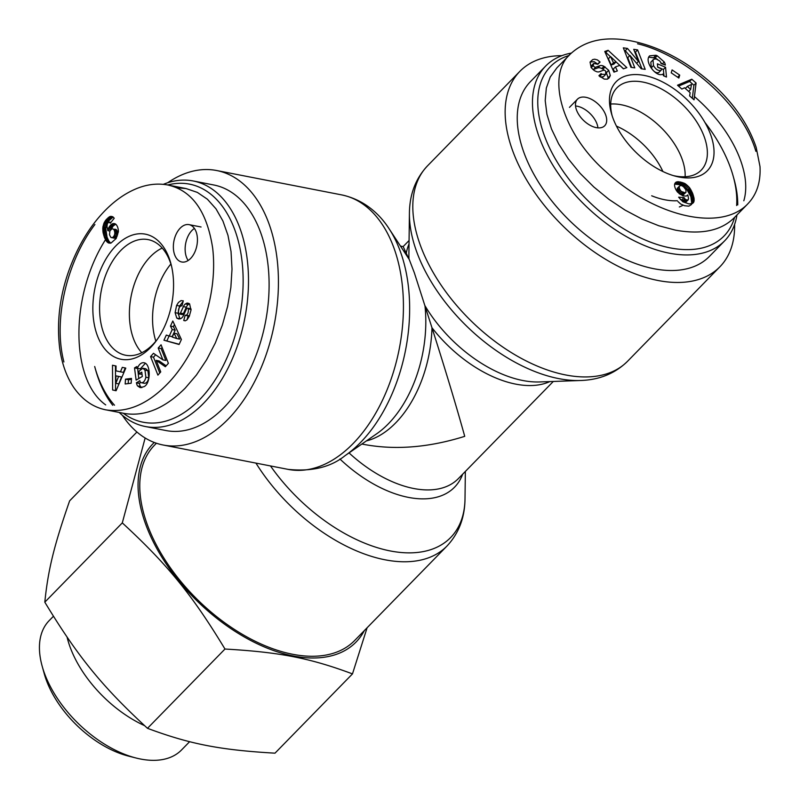 <?xml version="1.0" encoding="UTF-8"?>
<svg xmlns="http://www.w3.org/2000/svg" width="800" height="800" viewBox="0 0 800 800"><rect width="100%" height="100%" fill="white"/><g stroke="black" fill="none" stroke-linecap="round" stroke-linejoin="round"><path stroke-width="1.2" d="M155.84 341.19A58.96 36.27 101 0 1 170.89 264M167.78 184.98A121.28 74.6 101 0 1 235.65 232.25A121.28 74.6 101 0 1 216.43 377.88A121.28 74.6 101 0 1 123.26 413.23M114.51 405.2A121.28 74.6 101 0 1 94.69 366.5L95.38 369.06A125.08 76.94 -79 0 0 112.72 405.28M119.18 412.44A125.08 76.94 -79 0 0 145.34 426.52A125.08 76.94 -79 0 0 229.04 366.1A125.08 76.94 -79 0 0 240.77 230.6A125.08 76.94 -79 0 0 193.21 180.97A125.08 76.94 -79 0 0 163.34 184.33M193.21 180.97L213.82 184.99A125.08 76.94 101 0 1 261.38 234.62A125.08 76.94 101 0 1 249.65 370.12A125.08 76.94 101 0 1 165.95 430.54L145.34 426.52M141.81 352.71A58.35 35.89 101 0 1 150.41 256.67A58.35 35.89 101 0 1 162.21 248.06M194.41 228.43A19.02 11.7 -79 0 0 191.98 230.45A19.02 11.7 -79 0 0 188.16 260.49M201.07 226.99A19.02 11.7 -79 0 0 200.81 226.94L189.04 224.64A19.02 11.7 101 0 1 196.88 245.55A19.02 11.7 101 0 1 181.76 261.99A19.02 11.7 101 0 1 173.38 248.09A19.02 11.7 101 0 1 180.21 228.15A19.02 11.7 101 0 1 189.04 224.64M150.6 347.51A63.73 39.2 -79 0 0 156.22 340.86A63.73 39.2 -79 0 0 171.12 264.44A63.73 39.2 -79 0 0 118.16 243.66A63.73 39.2 -79 0 0 96.25 332.35A63.73 39.2 -79 0 0 150.6 347.51M157.2 339.51A58.9 36.23 101 0 1 152.96 344.38A58.9 36.23 101 0 1 126.02 355.32A58.9 36.23 101 0 1 101.32 290.5A58.9 36.23 101 0 1 148.56 239.7A58.9 36.23 101 0 1 171.51 266.07M179.1 344.49L163.95 340.22L166.32 335.08L169.25 336.05L172.23 329.57L170.47 326.08L172.81 321.01L181.4 339.5L179.1 344.49M131.16 383.23L125.17 383.97L125.51 379.15L131.5 378.41L131.16 383.23M137.57 385.94A8.21 5.05 101 0 1 136.48 382.88L139.81 380.64A3.33 2.05 -79 0 0 141.1 382.66L141.33 382.72C143.47 382.82 144.98 380.99 145.86 377.23L144.97 370.16L142.89 368.23L139.23 371.02L138.62 373.98L141.76 372.14L142.33 376.48L136.12 380.12L134.52 367.89L136.8 366.55L137.34 368.31C139.07 364.28 141.27 362.42 143.93 362.74C150.82 363.46 151.01 383.2 144.16 386.59L140.22 387.66L137.57 385.94L140.52 386.52L141.83 387.67M183.53 315.41A6.65 4.09 101 0 1 180.54 318.68L178.68 318.98L176.76 318.09L175.11 312.68L176.61 305.43L178.44 302.45L181.04 300.6L183.29 300.84L181.92 305.95L181.23 305.69C178.72 307.32 177.91 310 178.79 313.72A1.77 1.09 -79 0 0 179.23 313.99A1.77 1.09 -79 0 0 180.45 313.07L183.38 306.61A6.65 4.09 101 0 1 185.34 303.94L187.1 303.06L189.6 303.88L190.98 310.19L189.27 316.34L187.04 319.84L185.25 320.83L183.75 320.5L185.18 315.17L185.81 315.41C187.75 314.52 188.58 312.35 188.3 308.9A1.77 1.09 -79 0 0 187.61 308.15A1.77 1.09 -79 0 0 186.39 309.07L183.53 315.41M153.49 353.31L162.89 359.86L158.2 348.01L161.06 344.8L168.38 363.32L165.34 366.74L156.18 360.36L160.75 371.91L157.9 375.12L150.57 356.6L153.49 353.31M112.63 389.99L112.5 365.24L116.06 366.01L115.99 370.86L120.48 371.83L122.29 367.35L125.79 368.1L116.09 390.74L112.63 389.99L116.11 390.68M115.41 223.93A10.71 6.59 101 0 1 118.38 231.83L116.17 238.49L111.06 243.03L108.86 243.09L107.33 242.19L104.52 237.65L103.06 232.57L102.8 227.78L104.11 222.82L106.11 219.72L110.8 216.32L112.95 216.87L114.24 218.22L110.31 223.22L109.17 222.05L107.4 223.46L106.98 226.42L107.85 230.66L108.85 227.49L111.34 224.37L112.99 223.57L115.41 223.93M105.47 239.76C69.99 295.45 70.1 379.71 105.71 404.91M124.42 413.46C144.6 416.79 164.84 408.38 185.14 388.21L196.42 375.03L206.58 359.82L215.31 342.98L222.39 324.99L227.62 306.34L230.86 287.53L232.01 269.11L231.04 251.56L227.98 235.37L222.92 221L215.99 208.83L207.39 199.21L197.35 192.4L186.15 188.58L176.66 187.75M109.91 230.9L109.5 234.79L110.81 237.33L114.19 238.16L115.86 237.78L117.72 233.84L116.51 229.79L111.95 228.8L109.91 230.9M111.25 237.58L115.05 238.21M112.1 237.64L115.86 237.78M112.91 237.2L113.7 236.39L116.65 236.96M113.7 236.39L114.31 235.37L117.26 235.95M114.31 235.37L114.7 234.06L117.64 234.63M114.7 234.06L114.78 233.27L117.72 233.84M114.78 233.27L114.71 232.04L117.65 232.61M114.71 232.04L114.4 230.76L117.34 231.34M114.4 230.76L114.12 230.07L117.06 230.64M114.12 230.07L113.56 229.22L116.51 229.79M113.56 229.22L115.86 229.35M113.83 223.5L114.8 223.68M112.99 223.57L115.58 224.07M115.74 224.21L113.13 226.03L111.36 229.21M112.17 223.86L115.11 224.44M111.34 224.37L114.28 224.95M110.52 225.1L113.46 225.67M110.19 225.46L113.13 226.03M109.45 226.43L112.39 227M108.85 227.49L111.8 228.06M108.64 227.98L111.58 228.56M108.21 229.23L110.77 229.73M107.85 230.66L109.85 231.05M109.17 222.05L110.96 222.39M109.65 222.33L110.83 222.56M110.8 216.32L112.54 216.66M113.14 217.04L108.29 221.27L105.75 228.35L107.06 237.14L108.96 241.23L110.74 243.11M109.9 216.54L112.84 217.12M109.43 216.77L112.37 217.35M108.64 217.28L111.59 217.85M107.78 217.98L110.73 218.56M106.85 218.89L109.8 219.47M106.11 219.72L109.05 220.29M105.34 220.7L108.29 221.27M104.68 221.73L107.62 222.3M104.11 222.82L107.05 223.4M103.64 223.97L106.59 224.54M103.26 225.17L106.21 225.74M102.97 226.42L105.92 227M102.93 226.68L105.88 227.25M102.8 227.78L105.75 228.35M102.74 228.92L105.69 229.5M102.76 230.1L105.71 230.67M102.87 231.32L105.82 231.9M103.06 232.57L106 233.14M103.33 233.86L106.28 234.44M103.69 235.19L106.63 235.76M104.12 236.56L107.06 237.14M104.52 237.65L107.46 238.22M104.99 238.79L107.94 239.37M105.49 239.8L108.44 240.37M106.01 240.66L108.96 241.23M106.55 241.39L109.49 241.97M107.09 241.98L110.03 242.56M107.33 242.19L110.27 242.76M108.08 242.75L110.36 243.2M115.82 383.35L118.77 383.92L121.56 377.01L115.92 375.85L115.82 383.35L118.62 376.43L121.56 377.01M118.62 376.43L115.92 375.85M115.44 365.88L115.58 390.57M125.21 367.98L123.42 372.4L120.48 371.83M162.89 359.86L165.83 360.43L161.15 348.58L162.12 347.49M155.62 354.8L153.51 357.17L159.78 373.01M150.57 356.6L153.51 357.17M156.18 360.36L159.13 360.93L166.16 365.83M158.2 348.01L161.15 348.58M187.61 308.15L190.56 308.73A1.77 1.09 101 0 1 191.08 309.11M189.54 315.73L185.92 315.42M188.1 315.85L187.02 319.86M183.75 320.5L185.35 320.81M183.9 320.56L185.27 320.82M187.1 303.06L188.86 303.4M189.49 303.8L188.28 304.52A6.65 4.09 -79 0 0 186.32 307.18L183.4 313.64A1.77 1.09 101 0 1 182.18 314.57L179.23 313.99M176.61 305.43L179.56 306L178.05 313.26L180.04 318.91M183.1 301.55L179.56 306M175.11 312.68L178.05 313.26M176.76 318.09L179.7 318.67M136.48 382.88L139.42 383.45A8.21 5.05 -79 0 0 140.52 386.52M137.34 368.31L140.28 368.88L145.37 363.34M137.64 368.37L138.78 378.56M134.52 367.89L137.46 368.47M142.04 374.28L138.62 373.98M145.83 368.8L147.92 370.74L148.8 377.8C147.93 381.57 146.42 383.4 144.28 383.29L144.05 383.23M144.97 370.16L147.92 370.74M145.86 377.23L148.8 377.8M140.66 382.42L139.42 383.45M136.44 382.59L139.38 383.16M131.43 379.36L128.45 379.73L128.18 383.6M125.51 379.15L128.45 379.73M176.76 338.55L179.7 339.13L176.99 333.74L174.04 333.16L172.25 337.05L176.76 338.55L174.04 333.16M163.95 340.22L179.2 344.26M174.42 324.48L173.42 326.65L175.18 330.15L172.19 336.63L169.25 336.05M170.47 326.08L173.42 326.65M172.23 329.57L175.18 330.15M169.11 336.01L166.9 340.8M616.46 126.12A58.96 33.94 -135.7 0 1 662.91 171.52M734.6 217.38A121.28 69.81 -135.7 0 1 643.66 239.34A121.28 69.81 -135.7 0 1 543.43 132.98A121.28 69.81 -135.7 0 1 568.97 55.5M704.92 122.44A121.28 69.81 -135.7 0 1 733.23 176.34A121.28 69.81 -135.7 0 1 736.63 205.52M571.32 53.09A125.08 72 44.3 0 0 545.65 66.07A125.08 72 44.3 0 0 538.31 134.63A125.08 72 44.3 0 0 626.22 236.5A125.08 72 44.3 0 0 724.56 240.93A125.08 72 44.3 0 0 736.95 214.97M737.75 204.91A125.08 72 44.3 0 0 734.07 179.35L733.23 176.34M724.56 240.93L709.34 256.5A125.08 72 -135.7 0 1 611 252.08A125.08 72 -135.7 0 1 523.09 150.21A125.08 72 -135.7 0 1 530.43 81.65L545.65 66.07M679.34 206.96A71.34 41.07 44.3 0 0 683.01 205.22M610.71 104.04A58.35 33.59 -135.7 0 1 621.36 104.77A58.35 33.59 -135.7 0 1 685.12 176.76M597.93 127.86A19.02 10.95 44.3 0 0 575.54 105.98M596.27 127.63A19.02 10.95 -135.7 0 1 579.13 115.12A19.02 10.95 -135.7 0 1 577.48 99.17A19.02 10.95 -135.7 0 1 598.74 104.64A19.02 10.95 -135.7 0 1 604.69 125.77A19.02 10.95 -135.7 0 1 596.27 127.63M644.36 75.45A63.73 36.69 44.3 0 0 611.54 113.81A63.73 36.69 44.3 0 0 675.32 176.16A63.73 36.69 44.3 0 0 711.69 137.79A63.73 36.69 44.3 0 0 644.36 75.45M612.13 115.72A58.9 33.91 -135.7 0 1 616.66 88.11A58.9 33.91 -135.7 0 1 642.96 82.08A58.9 33.91 -135.7 0 1 696.2 121.06A58.9 33.91 -135.7 0 1 700.91 170.45A58.9 33.91 -135.7 0 1 673.4 175.61M608.11 50.31L626.84 67.62L623.39 68.83L619.79 65.39L615.44 66.91L617.35 70.94L613.94 72.12L604.76 51.48L608.11 50.31L605.32 52.75M672.09 69.91L679.72 75.12L678.86 78.05L671.23 72.84L672.09 69.91M664.24 61.97A8.21 4.72 -135.7 0 1 665.35 65.08L660.95 63.41A3.33 1.92 44.3 0 0 659.49 60.82L656.06 58.87L653.6 59.31L653.01 59.95L653.49 65.55C655.66 69.32 658.1 70.95 660.82 70.45L661.84 69.03L657.72 67.28L657.39 63.82L665.56 67.28L666.48 77.04L663.48 75.77L662.96 74.08C656.17 78.08 643.75 61.05 649.67 55.84L655.99 55.26L657.23 55.78L664.24 61.97L662.27 63.99M599.91 65.68A6.65 3.83 -135.7 0 1 603.97 66.32L608.7 70.33L610.3 75.55L609.02 78.04L607.23 79.16L604.28 79.1L598.9 75.72L601.1 73.59L601.77 74.26L605.62 74.49L605.73 71.33A1.77 1.02 44.3 0 0 603.58 70.19L599.31 71.76A6.65 3.83 -135.7 0 1 596.6 71.68L594.3 70.6L591.21 67.66L590.04 62.09L592.74 59.58L594.73 59.2L597.45 59.94L600.09 62.05L597.81 64.27L593.71 63.39L593.3 65.52A1.77 1.02 44.3 0 0 595.72 67.22L599.91 65.68L597.74 67.91L593.55 69.44A1.77 1.02 -135.7 0 1 592.86 69.43M641.22 68.78L629.95 55.41L634.8 67.86L630.91 67.3L623.33 47.84L627.47 48.43L638.46 61.47L633.73 49.33L637.62 49.89L645.21 69.35L641.22 68.78M696.08 83.01L694.04 99.82L689.61 95.91L690.13 92.7L684.55 87.78L681.87 89.07L677.51 85.22L691.79 79.22L696.08 83.01L693.91 85.24L689.62 81.45L678.52 86.11M677.68 192.24A10.71 6.16 -135.7 0 1 674.64 184.09L676.01 182.18L678.02 181.7L684.88 183.52L689.52 187.64L692.65 193.38L694.04 198.19L693.93 201.66L692.53 203.43L689.04 203.94L682.82 201.76L678.64 197.2L684.05 197.57L685.38 199.45L687.74 200.18L688.54 198.6L687.82 194.91L686.27 196.09L682.85 195.82L677.68 192.24M569.77 54.68L556.9 67.85L550.26 76.99L546.33 88L545.21 100.57L546.94 114.34L551.46 128.92L558.65 143.9L568.3 158.85L580.13 173.35L593.83 186.98L608.98 199.37L625.17 210.15L641.94 219.03L658.8 225.75L675.29 230.12C701.23 234.82 720.79 230.79 733.98 218.01L747.57 204.11C720.73 231.96 655.04 217.19 605.57 171.39C562.34 133.57 545.51 75.41 570.48 53.93M743.82 200.78C752.38 172.46 731.52 128.44 694.43 96.56M681.41 191.5L685.25 192.79L683.07 195.02L685.98 192.27L685.9 189.83L683.08 186.16L680.95 185.47L679.48 186.09L677.31 188.32L677.11 189.67L679.08 193.57L681.41 191.5L679.25 193.71M685.25 192.79L685.91 192.38M679.48 186.09L677.14 188.77M679.31 186.55L677.11 189.67M679.29 187.44L679.56 188.6L677.39 190.82M679.56 188.6L679.85 189.33L677.68 191.56M679.85 189.33L680.48 190.43L678.31 192.66M680.48 190.43L681.26 191.35M679.38 193.83L683.07 195.02M682.48 192.25L680.3 194.48M683.56 192.65L681.39 194.88M684.3 192.8L682.12 195.02M687.82 194.91L687.16 195.58M688.31 199.72L685.56 202.41L684.67 202.42L681.87 199.8L680.49 199.7M687.74 200.18L685.56 202.41M686.85 200.2L684.67 202.42M686.45 200.09L684.28 202.32M685.38 199.45L683.2 201.67M684.8 198.81L682.62 201.03M684.05 197.57L681.87 199.8M677.98 201.57L680.64 203.99L684.59 205.74L688.85 206.17L691.49 204.5M693.6 202.41L692.8 203.22M693.67 202.28L692.58 203.39M693.93 201.66L691.93 203.71M691.79 203.77L690.89 196.72L686.44 188.77L680.59 184.8L674.64 184.11M694.11 200.95L691.94 203.17M694.19 200.13L692.01 202.36M694.16 199.2L691.99 201.43M694.04 198.19L691.86 200.41M693.81 197.06L691.63 199.28M693.48 195.82L691.3 198.05M693.06 194.49L690.89 196.72M692.65 193.38L690.48 195.6M692.16 192.15L689.98 194.38M691.62 191L689.44 193.23M691.04 189.92L688.86 192.15M690.43 188.92L688.25 191.15M689.8 188.01L687.63 190.24M689.52 187.64L687.34 189.87M688.61 186.54L686.44 188.77M687.66 185.57L685.48 187.79M686.66 184.71L684.49 186.93M685.65 183.98L683.47 186.2M684.88 183.52L682.71 185.74M683.87 183.02L681.69 185.25M682.77 182.57L680.59 184.8M681.59 182.22L679.41 184.45M680.36 181.94L678.18 184.17M680.2 181.91L678.03 184.14M679.03 181.74L676.86 183.96M678.02 181.7L675.85 183.93M677.14 181.79L674.96 184.02M676.39 182L674.82 183.61M676.01 182.18L674.97 183.24M687.31 86.45L690.66 89.4L691.46 84.45L687.31 86.45L685.34 88.47M690.66 89.4L688.68 91.42M692.32 98.3L693.91 85.24M691.79 79.22L689.62 81.45M629.95 55.41L627.78 57.64L631.58 67.4M641.98 68.89L635.45 52.11L634.78 52.02M637.62 49.89L635.45 52.11M638.46 61.47L636.63 63.34M629.6 55.77L625.29 50.66L624.37 50.53M627.47 48.43L625.29 50.66M603.97 66.32L601.8 68.54A6.65 3.83 44.3 0 0 597.74 67.91M591.05 67.45L591.54 65.62L593.73 63.38M597.86 64.21L594.19 61.71L590.08 62.01M599.91 61.86L597.73 64.09M592.74 59.58L590.57 61.8M603.44 76.72L600.25 76.99M601.1 73.59L598.96 75.78M610.3 75.55L608.12 77.77L606.07 72.01M607.71 79.01L608.12 77.77M608.7 70.33L606.53 72.55M605.13 66.93L602.95 69.16L601.8 68.54M604.25 70.19L602.95 69.16M657.23 55.78L655.05 58.01L648.77 57.19M661.79 63.79L660.58 62.24M657.38 59.33L655.05 58.01M663.99 75.99L663.38 69.5L657.7 67.09M665.56 67.28L663.38 69.5M661.22 70.12L658.64 72.67C655.93 73.18 653.48 71.54 651.31 67.77L650.83 62.17L653.32 59.55M660.82 70.45L658.64 72.67M653.49 65.55L651.31 67.77M653.01 59.95L650.83 62.17M679.72 75.12L677.66 77.22M610.53 56.54L608.36 58.77L611.3 64.99L613.91 64.08L616.09 61.85L610.53 56.54L613.48 62.76L611.3 64.99M613.48 62.76L616.09 61.85M623.52 68.78L616.05 61.89M610.41 56.67L605.93 52.54M614.58 71.9L613.26 69.13L615.44 66.91M651.69 195.79A71.34 41.07 44.3 0 0 677.34 200.73M361.89 444.02L364.6 444.55C395.73 450.23 429.11 447.49 464.73 436.34C456.29 405.94 445.36 369.73 431.97 327.73L414.32 272.74L409.22 259.41L389.23 228.96C380.17 214.71 364.67 199.76 341.64 194.89A139.83 86.01 101 0 1 399.31 348.59A139.83 86.01 101 0 1 288.13 469.38L163.13 445.01A139.83 86.01 -79 0 0 274.31 324.22A139.83 86.01 -79 0 0 216.64 170.52A139.83 86.01 -79 0 0 167.71 182.74M122.37 415.3A139.83 86.01 -79 0 0 163.13 445.01M255.94 463.1A139.83 80.49 44.3 0 0 446.87 546.15L354.54 640.62A139.83 80.49 -135.7 0 1 198.28 600.44A139.83 80.49 -135.7 0 1 154.55 445.15L156.41 443.23M409.03 259.18L403.19 246.62L400.48 246.09M561.92 55.65A139.83 80.49 44.3 0 0 519.89 71.34A139.83 80.49 44.3 0 0 511.68 147.98A139.83 80.49 44.3 0 0 609.95 261.86A139.83 80.49 44.3 0 0 719.88 266.81A139.83 80.49 44.3 0 0 734.61 224.43M42.16 666.16L44.24 673.69A83.02 47.79 44.3 0 0 128.58 756.12L136.16 758.04A92.53 53.26 -135.7 0 1 42.16 666.16A92.53 53.26 -135.7 0 1 49.19 620.61L53.42 616.28M136.92 432.02L69.62 500.87C53.95 545.94 48.11 569.77 44.81 602.17C77.89 656.74 102.04 686.41 147.49 728.32C190.06 744.15 220.05 750 274.99 753.17L352.48 673.89C309.91 658.05 279.92 652.21 224.98 649.03C191.9 594.47 167.75 564.79 122.3 522.89L145.15 437.99M367.1 627.77L352.48 673.89M154.27 442.47A141.92 81.7 44.3 0 0 164.58 561.45A141.92 81.7 44.3 0 0 293.27 656A141.92 81.7 44.3 0 0 364.32 630.61M122.3 522.89L44.81 602.17M189.63 741.68L181.54 749.96A92.53 53.26 -135.7 0 1 136.16 758.04M67.08 637.14A92.53 53.26 44.3 0 0 144.56 725.64M224.98 649.03L147.49 728.32M106.02 409.89L106.12 409.91C126.96 412.91 147.17 404.48 166.74 384.62C196.31 355.09 218.55 298.36 212.68 248.19C207.03 211.48 192.05 190.41 167.75 184.98L186.15 188.58M94.91 224.5C68.68 258.86 52.37 317.44 63.9 361.93M188.3 308.9L191.06 309.44M185.34 303.94L188.28 304.52M183.38 306.61L186.32 307.18M180.45 313.07L183.4 313.64M755.88 151.33C741.6 102.22 683.12 54.57 637.55 43.78M595.72 67.22L593.55 69.44M593.3 65.52L591.21 67.66M601.77 74.26L599.64 76.43M655.99 55.26L653.82 57.48M409.02 259.11A104.14 59.95 -135.7 0 1 408.9 254.32L409.42 213.2A136.51 78.58 44.3 0 0 415.79 249.22A136.51 78.58 44.3 0 0 580.6 380.5L539.5 381.95A104.14 59.95 -135.7 0 1 424.95 305.69A104.14 64.06 101 0 1 376.51 433.91L345.04 455.68A136.51 83.97 -79 0 0 389.23 228.96M465.35 471.44L465.01 498.76A136.51 78.58 -135.7 0 1 393.09 551.46A136.51 78.58 -135.7 0 1 270.48 465.93M339.91 458.99A104.14 59.95 44.3 0 0 462.67 474.18M553.29 381.47L458.32 478.64A100.83 58.04 -135.7 0 1 349.04 452.91M409.03 243.99A100.83 58.04 44.3 0 0 406.35 252.92A100.83 62.02 -79 0 0 403.47 250.65M366.38 440.92A100.83 62.02 -79 0 0 431.97 327.73A100.83 58.04 44.3 0 0 549.82 381.59M580.6 380.5C599.49 379.88 615.14 373.47 627.56 361.27A139.83 80.49 -135.7 0 1 517.62 356.33A139.83 80.49 -135.7 0 1 419.35 242.44A139.83 80.49 -135.7 0 1 427.56 165.8L519.89 71.34M167.73 184.97C156.94 183.03 146.06 184.45 135.07 189.24C125.4 193.45 116.21 199.76 107.48 208.17C91.29 223.84 78.53 244.37 69.19 269.77C59.78 295.8 56.6 321.87 59.64 347.96C61.83 363.52 66.51 376.68 73.7 387.43C82.45 399.89 93.26 407.38 106.12 409.91M124.43 413.46L107.26 410.11M188.74 315.98L185.79 315.4M145.73 368.78L142.79 368.21M144.28 383.29L141.34 382.72M577.48 99.17L569.45 107.38M570.49 53.92C585.33 40.23 605.63 35.9 631.39 40.95C660.73 46.88 689.09 62.43 716.46 87.63C735.72 106.11 748.96 126.05 756.2 147.47L760 166.56C760.82 182.24 756.68 194.74 747.58 204.07M603.43 76.73L605.6 74.51M345.04 455.68C330.78 467.21 311.81 471.77 288.13 469.38M341.64 194.89L216.64 170.52M465.01 498.76C464.83 517.66 458.78 533.46 446.87 546.15M409.42 213.2C409.6 194.29 415.65 178.5 427.56 165.8M627.56 361.27L719.88 266.81M409.08 240.52L403.12 246.61"/></g></svg>
